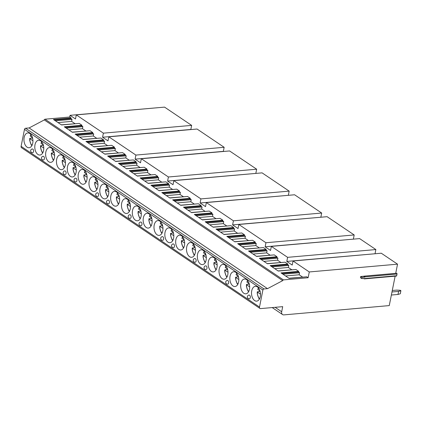 <?xml version="1.0" encoding="UTF-8"?>
<svg xmlns="http://www.w3.org/2000/svg" width="422" height="422" viewBox="0 0 422 422"><rect width="100%" height="100%" fill="white"/><g stroke="black" fill="none" stroke-linecap="round" stroke-linejoin="round"><path stroke-width="0.63" d="M158.487 107.652L70.068 115.322L75.485 118.978L76.298 114.9L103.39 133.162L191.646 125.381L190.834 129.454L102.578 137.24L103.39 133.162M395.14 276.173L389.258 305.591L283.943 314.881A3.698 2.653 -56 0 1 282.555 314.554A3.698 2.653 -56 0 1 281.68 311.747L282.698 306.652L260.632 308.598A1.846 1.329 -56 0 1 259.941 308.435L21.538 147.732A1.846 1.329 -56 0 1 21.1 146.328L24.492 129.354A1.108 0.797 -56 0 1 25.578 128.256L29.107 127.945L44.294 119.932A0.738 0.533 -56 0 1 45.017 119.204L69.73 117.021L70.068 115.322M224.156 147.294L223.343 151.366L135.087 159.152L135.9 155.08L224.156 147.294L197.063 129.032L108.807 136.818L135.9 155.08M76.298 114.9L164.554 107.119L191.646 125.381M364.603 276.088L396.638 273.261A0.554 0.332 85 0 1 397.018 274.026L396.68 275.724A0.554 0.332 85 0 1 396.411 276.062L364.344 278.889A0.554 0.332 85 0 1 364.054 278.684L363.885 278.367M69.73 117.021L71.091 117.944L53.441 119.5L61.549 124.965L79.199 123.409L81.931 125.25L64.281 126.806L72.384 132.271L90.034 130.709L92.766 132.55L75.116 134.106L83.224 139.571L100.874 138.015L103.601 139.856L85.951 141.412L94.059 146.877L111.709 145.321L114.441 147.162L96.786 148.718L104.893 154.183L122.544 152.627L125.276 154.468L107.626 156.024L115.728 161.489L133.384 159.927L136.111 161.768L118.461 163.325L126.568 168.789L144.218 167.233L146.946 169.074L129.296 170.63L137.403 176.095L155.053 174.539L157.786 176.38L140.136 177.936L148.238 183.401L165.888 181.845L168.621 183.686L150.97 185.242L159.078 190.707L176.728 189.146L179.455 190.987L161.805 192.543L169.913 198.008L187.563 196.452L190.296 198.293L172.645 199.849L180.748 205.314L198.398 203.757L201.13 205.598L183.48 207.155L191.588 212.619L209.238 211.063L211.965 212.904L194.315 214.46L202.423 219.925L220.073 218.364L222.805 220.205L205.15 221.761L213.258 227.226L230.908 225.67L233.64 227.511L215.99 229.067L224.093 234.532L241.748 232.976L244.475 234.817L226.825 236.373L234.933 241.838L252.583 240.282L255.315 242.122L237.66 243.679L245.768 249.144L263.418 247.582L266.15 249.423L248.5 250.984L256.602 256.444L274.253 254.888L276.985 256.729L259.335 258.285L267.442 263.75L285.093 262.194L287.82 264.035L270.17 265.591L278.277 271.056L295.928 269.5L298.66 271.341L281.01 272.897L289.112 278.362L306.762 276.8L308.129 277.723L309.284 271.953L293.026 260.991L381.282 253.211L397.54 264.167L395.704 273.345M375.216 253.743L286.796 261.418L287.609 257.341L375.865 249.555L375.052 253.633M287.609 257.341L271.357 246.385L359.613 238.599L375.865 249.555M353.546 239.137L265.121 246.807L265.939 242.734L354.19 234.948L353.378 239.021M265.939 242.734L238.847 224.472L327.103 216.686L354.19 234.948M321.036 217.219L232.612 224.894L233.429 220.817L321.685 213.036L320.868 217.108M233.429 220.817L206.337 202.555L294.593 194.774L321.685 213.036M288.527 195.307L200.107 202.982L200.919 198.904L289.175 191.119L288.358 195.196M200.919 198.904L173.827 180.642L262.083 172.862L289.175 191.119M256.017 173.395L167.597 181.064L168.41 176.992L256.666 169.206L255.848 173.284M135.087 159.152L140.505 162.802L141.317 158.73L229.573 150.944L256.666 169.206M400.9 290.705L400.288 293.765L397.988 294.451L398.6 291.396L400.9 290.705L400.262 290.273L396.68 290.104L392.281 290.489M397.988 294.451L391.368 295.036M391.98 291.982L398.6 291.396M141.317 158.73L168.41 176.992M309.284 271.953L397.54 264.167M173.827 180.642L173.015 184.72L167.597 181.064M206.337 202.555L205.525 206.632L200.107 202.982M238.847 224.472L238.034 228.545L232.612 224.894M271.357 246.385L270.539 250.457L265.121 246.807M293.026 260.991L292.214 265.069L286.796 261.418M305.755 276.89L288.922 278.23M302.532 277.032L299.182 274.775L285.573 275.972M298.66 271.341L298.523 272.016L299.588 272.739L299.182 274.775M294.915 269.589L278.087 270.924M291.692 269.727L288.347 267.469L274.738 268.672M287.82 264.035L287.688 264.715L288.753 265.433L288.347 267.469M284.08 262.284L267.247 263.623M280.857 262.421L277.507 260.163L263.903 261.366M276.985 256.729L276.848 257.409L277.919 258.127L277.507 260.163M273.245 254.978L256.412 256.318M270.022 255.115L266.672 252.862L253.068 254.06M266.15 249.423L266.013 250.104L267.079 250.821L266.672 252.862M262.41 247.672L245.578 249.012M259.182 247.814L255.837 245.557L242.228 246.754M255.315 242.122L255.178 242.798L256.244 243.52L255.837 245.557M251.57 240.371L234.737 241.706M248.347 240.508L245.003 238.251L231.393 239.453M244.475 234.817L244.338 235.497L245.409 236.214L245.003 238.251M240.735 233.065L223.903 234.405M237.512 233.202L234.163 230.945L220.558 232.147M233.64 227.511L233.503 228.191L234.569 228.909L234.163 230.945M229.9 225.759L213.068 227.099M226.672 225.897L223.328 223.644L209.718 224.842M222.805 220.205L222.668 220.885L223.734 221.603L223.328 223.644M219.06 218.454L202.233 219.793M215.837 218.596L212.493 216.338L198.883 217.536M211.965 212.904L211.833 213.579L212.899 214.302L212.493 216.338M208.225 211.153L191.393 212.488M205.002 211.29L201.653 209.032L188.048 210.235M201.13 205.598L200.993 206.279L202.059 206.996L201.653 209.032M197.39 203.847L180.558 205.187M194.167 203.984L190.818 201.727L177.208 202.929M190.296 198.293L190.158 198.973L191.224 199.69L190.818 201.727M186.55 196.541L169.723 197.881M183.327 196.678L179.983 194.426L166.373 195.623M179.455 190.987L179.324 191.667L180.389 192.385L179.983 194.426M175.716 189.235L158.883 190.575M172.492 189.378L169.143 187.12L155.539 188.317M168.621 183.686L168.483 184.361L169.554 185.084L169.143 187.12M164.881 181.935L148.048 183.269M161.658 182.072L158.308 179.814L144.699 181.017M157.786 176.38L157.649 177.061L158.714 177.778L158.308 179.814M154.046 174.629L137.213 175.969M150.818 174.766L147.473 172.508L133.864 173.711M146.946 169.074L146.814 169.755L147.879 170.472L147.473 172.508M143.206 167.323L126.373 168.663M139.983 167.46L136.633 165.208L123.029 166.405M136.111 161.768L135.974 162.449L137.044 163.166L136.633 165.208M132.371 160.017L115.538 161.357M129.148 160.16L125.798 157.902L112.194 159.099M125.276 154.468L125.139 155.143L126.204 155.866L125.798 157.902M121.536 152.717L104.703 154.051M118.308 152.854L114.963 150.596L101.354 151.799M114.441 147.162L114.304 147.842L115.37 148.56L114.963 150.596M110.696 145.411L93.869 146.75M107.473 145.548L104.129 143.29L90.519 144.493M103.601 139.856L103.469 140.537L104.535 141.254L104.129 143.29M99.861 138.105L83.028 139.445M96.638 138.242L93.288 135.989L79.684 137.187M92.766 132.55L92.629 133.231L93.695 133.948L93.288 135.989M89.026 130.799L72.194 132.139M85.803 130.941L82.454 128.684L68.844 129.881M81.931 125.25L81.794 125.925L82.86 126.647L82.454 128.684M78.186 123.498L61.359 124.833M74.963 123.635L71.619 121.378L58.009 122.58M71.091 117.944L70.959 118.624L72.025 119.342L71.619 121.378M108.807 136.818L107.995 140.89L102.578 137.24M259.941 308.435A1.846 1.329 -56 0 1 259.504 307.031L262.895 290.051A1.108 0.797 -56 0 1 263.982 288.954L267.511 288.643L282.693 280.635A0.738 0.533 -56 0 1 283.42 279.902L308.129 277.723M360.683 276.505L361.96 277.37L364.903 277.112L363.622 276.246L360.683 276.505L360.446 277.697L361.723 278.557L364.613 278.552A0.554 0.332 85 0 1 364.344 278.889M361.96 277.37L361.723 278.557M363.622 276.246L364.571 276.088A0.554 0.332 85 0 1 364.956 276.858L364.903 277.112M364.571 276.088A0.554 0.332 85 0 1 364.587 276.088L396.654 273.261M257.373 286.907A7.432 4.468 -95 0 0 255.357 286.332A7.432 4.468 -95 0 0 251.528 292.451A7.432 4.468 -95 0 0 254.645 300.559A7.432 4.468 -95 0 0 256.666 301.134A7.432 4.468 -95 0 0 260.495 295.015A7.432 4.468 -95 0 0 257.373 286.907M246.538 279.607A7.432 4.468 -95 0 0 244.523 279.026A7.432 4.468 -95 0 0 240.688 285.151A7.432 4.468 -95 0 0 243.81 293.253A7.432 4.468 -95 0 0 245.826 293.833A7.432 4.468 -95 0 0 249.66 287.709A7.432 4.468 -95 0 0 246.538 279.607M235.703 272.301A7.432 4.468 -95 0 0 233.682 271.726A7.432 4.468 -95 0 0 229.853 277.845A7.432 4.468 -95 0 0 232.976 285.952A7.432 4.468 -95 0 0 234.991 286.527A7.432 4.468 -95 0 0 238.82 280.408A7.432 4.468 -95 0 0 235.703 272.301M224.863 264.995A7.432 4.468 -95 0 0 222.848 264.42A7.432 4.468 -95 0 0 219.018 270.539A7.432 4.468 -95 0 0 222.136 278.647A7.432 4.468 -95 0 0 224.156 279.222A7.432 4.468 -95 0 0 227.985 273.103A7.432 4.468 -95 0 0 224.863 264.995M214.028 257.689A7.432 4.468 -95 0 0 212.013 257.114A7.432 4.468 -95 0 0 208.178 263.233A7.432 4.468 -95 0 0 211.301 271.341A7.432 4.468 -95 0 0 213.316 271.916A7.432 4.468 -95 0 0 217.151 265.797A7.432 4.468 -95 0 0 214.028 257.689M203.193 250.388A7.432 4.468 -95 0 0 201.178 249.808A7.432 4.468 -95 0 0 197.343 255.932A7.432 4.468 -95 0 0 200.466 264.035A7.432 4.468 -95 0 0 202.481 264.615A7.432 4.468 -95 0 0 206.311 258.491A7.432 4.468 -95 0 0 203.193 250.388M192.358 243.083A7.432 4.468 -95 0 0 190.338 242.508A7.432 4.468 -95 0 0 186.508 248.627A7.432 4.468 -95 0 0 189.626 256.734A7.432 4.468 -95 0 0 191.646 257.309A7.432 4.468 -95 0 0 195.476 251.19A7.432 4.468 -95 0 0 192.358 243.083M181.518 235.777A7.432 4.468 -95 0 0 179.503 235.202A7.432 4.468 -95 0 0 175.673 241.321A7.432 4.468 -95 0 0 178.791 249.428A7.432 4.468 -95 0 0 180.806 250.003A7.432 4.468 -95 0 0 184.641 243.884A7.432 4.468 -95 0 0 181.518 235.777M170.683 228.471A7.432 4.468 -95 0 0 168.668 227.896A7.432 4.468 -95 0 0 164.833 234.015A7.432 4.468 -95 0 0 167.956 242.122A7.432 4.468 -95 0 0 169.971 242.697A7.432 4.468 -95 0 0 173.806 236.578A7.432 4.468 -95 0 0 170.683 228.471M159.848 221.17A7.432 4.468 -95 0 0 157.828 220.59A7.432 4.468 -95 0 0 153.998 226.714A7.432 4.468 -95 0 0 157.121 234.817A7.432 4.468 -95 0 0 159.136 235.397A7.432 4.468 -95 0 0 162.966 229.273A7.432 4.468 -95 0 0 159.848 221.17M149.008 213.864A7.432 4.468 -95 0 0 146.993 213.289A7.432 4.468 -95 0 0 143.163 219.408A7.432 4.468 -95 0 0 146.281 227.516A7.432 4.468 -95 0 0 148.301 228.091A7.432 4.468 -95 0 0 152.131 221.972A7.432 4.468 -95 0 0 149.008 213.864M138.173 206.558A7.432 4.468 -95 0 0 136.158 205.983A7.432 4.468 -95 0 0 132.323 212.102A7.432 4.468 -95 0 0 135.446 220.21A7.432 4.468 -95 0 0 137.461 220.785A7.432 4.468 -95 0 0 141.296 214.666A7.432 4.468 -95 0 0 138.173 206.558M127.338 199.253A7.432 4.468 -95 0 0 125.318 198.678A7.432 4.468 -95 0 0 121.489 204.797A7.432 4.468 -95 0 0 124.611 212.904A7.432 4.468 -95 0 0 126.626 213.479A7.432 4.468 -95 0 0 130.456 207.36A7.432 4.468 -95 0 0 127.338 199.253M116.498 191.952A7.432 4.468 -95 0 0 114.483 191.372A7.432 4.468 -95 0 0 110.654 197.496A7.432 4.468 -95 0 0 113.771 205.598A7.432 4.468 -95 0 0 115.792 206.179A7.432 4.468 -95 0 0 119.621 200.054A7.432 4.468 -95 0 0 116.498 191.952M105.664 184.646A7.432 4.468 -95 0 0 103.648 184.071A7.432 4.468 -95 0 0 99.814 190.19A7.432 4.468 -95 0 0 102.936 198.298A7.432 4.468 -95 0 0 104.951 198.873A7.432 4.468 -95 0 0 108.786 192.754A7.432 4.468 -95 0 0 105.664 184.646M94.829 177.34A7.432 4.468 -95 0 0 92.814 176.765A7.432 4.468 -95 0 0 88.979 182.884A7.432 4.468 -95 0 0 92.101 190.992A7.432 4.468 -95 0 0 94.117 191.567A7.432 4.468 -95 0 0 97.946 185.448A7.432 4.468 -95 0 0 94.829 177.34M83.994 170.034A7.432 4.468 -95 0 0 81.974 169.459A7.432 4.468 -95 0 0 78.144 175.578A7.432 4.468 -95 0 0 81.261 183.686A7.432 4.468 -95 0 0 83.282 184.261A7.432 4.468 -95 0 0 87.111 178.142A7.432 4.468 -95 0 0 83.994 170.034M73.154 162.734A7.432 4.468 -95 0 0 71.139 162.153A7.432 4.468 -95 0 0 67.309 168.278A7.432 4.468 -95 0 0 70.427 176.38A7.432 4.468 -95 0 0 72.442 176.96A7.432 4.468 -95 0 0 76.276 170.836A7.432 4.468 -95 0 0 73.154 162.734M62.319 155.428A7.432 4.468 -95 0 0 60.304 154.853A7.432 4.468 -95 0 0 56.469 160.972A7.432 4.468 -95 0 0 59.592 169.08A7.432 4.468 -95 0 0 61.607 169.655A7.432 4.468 -95 0 0 65.442 163.536A7.432 4.468 -95 0 0 62.319 155.428M51.484 148.122A7.432 4.468 -95 0 0 49.464 147.547A7.432 4.468 -95 0 0 45.634 153.666A7.432 4.468 -95 0 0 48.757 161.774A7.432 4.468 -95 0 0 50.772 162.349A7.432 4.468 -95 0 0 54.602 156.23A7.432 4.468 -95 0 0 51.484 148.122M40.644 140.816A7.432 4.468 -95 0 0 38.629 140.241A7.432 4.468 -95 0 0 34.799 146.36A7.432 4.468 -95 0 0 37.917 154.468A7.432 4.468 -95 0 0 39.937 155.043A7.432 4.468 -95 0 0 43.767 148.924A7.432 4.468 -95 0 0 40.644 140.816M29.809 133.516A7.432 4.468 -95 0 0 27.794 132.935A7.432 4.468 -95 0 0 23.959 139.054A7.432 4.468 -95 0 0 27.082 147.162A7.432 4.468 -95 0 0 29.097 147.742A7.432 4.468 -95 0 0 32.932 141.618A7.432 4.468 -95 0 0 29.809 133.516M249.391 298.75A1.846 1.113 -95 0 0 250.346 297.225A1.846 1.113 -95 0 0 249.566 295.21A1.846 1.113 -95 0 0 249.064 295.068A1.846 1.846 0 0 0 248.194 298.438A1.846 1.846 0 0 0 249.391 298.75M227.716 284.138A1.846 1.113 -95 0 0 228.671 282.619A1.846 1.113 -95 0 0 227.896 280.598A1.846 1.113 -95 0 0 227.395 280.456A1.846 1.846 0 0 0 226.524 283.832A1.846 1.846 0 0 0 227.716 284.138M206.047 269.531A1.846 1.113 -95 0 0 206.996 268.007A1.846 1.113 -95 0 0 206.221 265.992A1.846 1.113 -95 0 0 205.72 265.849A1.846 1.846 0 0 0 204.849 269.22A1.846 1.846 0 0 0 206.047 269.531M195.207 262.226A1.846 1.113 -95 0 0 196.161 260.701A1.846 1.113 -95 0 0 195.386 258.686A1.846 1.113 -95 0 0 194.885 258.544A1.846 1.846 0 0 0 194.014 261.92A1.846 1.846 0 0 0 195.207 262.226M173.537 247.619A1.846 1.113 -95 0 0 174.486 246.095A1.846 1.113 -95 0 0 173.711 244.08A1.846 1.113 -95 0 0 173.21 243.932A1.846 1.846 0 0 0 172.34 247.308A1.846 1.846 0 0 0 173.537 247.619M162.697 240.313A1.846 1.113 -95 0 0 163.652 238.789A1.846 1.113 -95 0 0 162.876 236.774A1.846 1.113 -95 0 0 162.375 236.631A1.846 1.846 0 0 0 161.505 240.002A1.846 1.846 0 0 0 162.697 240.313M141.027 225.701A1.846 1.113 -95 0 0 141.982 224.182A1.846 1.113 -95 0 0 141.201 222.162A1.846 1.113 -95 0 0 140.7 222.019A1.846 1.846 0 0 0 139.83 225.395A1.846 1.846 0 0 0 141.027 225.701M130.192 218.401A1.846 1.113 -95 0 0 131.142 216.876A1.846 1.113 -95 0 0 130.366 214.861A1.846 1.113 -95 0 0 129.865 214.714A1.846 1.846 0 0 0 128.995 218.09A1.846 1.846 0 0 0 130.192 218.401M108.517 203.789A1.846 1.113 -95 0 0 109.472 202.265A1.846 1.113 -95 0 0 108.691 200.25A1.846 1.113 -95 0 0 108.19 200.107A1.846 1.846 0 0 0 107.32 203.483A1.846 1.846 0 0 0 108.517 203.789M97.682 196.483A1.846 1.113 -95 0 0 98.632 194.964A1.846 1.113 -95 0 0 97.857 192.944A1.846 1.113 -95 0 0 97.355 192.801A1.846 1.846 0 0 0 96.485 196.177A1.846 1.846 0 0 0 97.682 196.483M76.007 181.877A1.846 1.113 -95 0 0 76.962 180.352A1.846 1.113 -95 0 0 76.187 178.337A1.846 1.113 -95 0 0 75.68 178.195A1.846 1.846 0 0 0 74.81 181.565A1.846 1.846 0 0 0 76.007 181.877M65.173 174.571A1.846 1.113 -95 0 0 66.122 173.046A1.846 1.113 -95 0 0 65.347 171.031A1.846 1.113 -95 0 0 64.846 170.889A1.846 1.846 0 0 0 63.975 174.265A1.846 1.846 0 0 0 65.173 174.571M43.498 159.959A1.846 1.113 -95 0 0 44.452 158.44A1.846 1.113 -95 0 0 43.677 156.425A1.846 1.113 -95 0 0 43.176 156.277A1.846 1.846 0 0 0 42.306 159.653A1.846 1.846 0 0 0 43.498 159.959M32.663 152.658A1.846 1.113 -95 0 0 33.618 151.134A1.846 1.113 -95 0 0 32.837 149.119A1.846 1.113 -95 0 0 32.336 148.977A1.846 1.846 0 0 0 31.465 152.347A1.846 1.846 0 0 0 32.663 152.658M29.107 127.945L267.511 288.643M44.294 119.932L282.693 280.635M70.959 118.624L54.317 120.091M72.025 119.342L55.382 120.808M81.794 125.925L65.152 127.397M82.86 126.647L66.222 128.114M92.629 133.231L75.992 134.697M93.695 133.948L77.057 135.42M103.469 140.537L86.826 142.003M104.535 141.254L87.892 142.72M114.304 147.842L97.661 149.309M115.37 148.56L98.732 150.026M125.139 155.143L108.501 156.615M126.204 155.866L109.567 157.332M135.974 162.449L119.336 163.915M137.044 163.166L120.402 164.638M146.814 169.755L130.171 171.221M147.879 170.472L131.237 171.939M157.649 177.061L141.011 178.527M158.714 177.778L142.077 179.244M168.483 184.361L151.846 185.833M169.554 185.084L152.912 186.55M179.324 191.667L162.681 193.134M180.389 192.385L163.747 193.856M190.158 198.973L173.516 200.439M191.224 199.69L174.587 201.157M200.993 206.279L184.356 207.745M202.059 206.996L185.422 208.463M211.833 213.579L195.191 215.051M212.899 214.302L196.256 215.769M222.668 220.885L206.026 222.352M223.734 221.603L207.096 223.074M233.503 228.191L216.866 229.658M234.569 228.909L217.931 230.375M244.338 235.497L227.701 236.964M245.409 236.214L228.766 237.681M255.178 242.798L238.535 244.269M256.244 243.52L239.601 244.987M266.013 250.104L249.376 251.57M267.079 250.821L250.441 252.293M276.848 257.409L260.21 258.876M277.919 258.127L261.276 259.593M287.688 264.715L271.045 266.182M288.753 265.433L272.111 266.899M298.523 272.016L281.88 273.488M299.588 272.739L282.951 274.205M259.709 290.747A7.432 4.468 -95 0 0 259.635 291.454L260.242 291.866M258.538 291.634A7.432 4.468 -95 0 1 258.549 291.549L259.635 291.454M258.549 291.549L257.383 292.066L260.506 294.171M258.048 289.175L257.895 289.524L260.005 290.943M259.567 298.797A6.504 3.914 -95 0 1 257.383 292.066L257.536 291.723M248.874 283.442A7.432 4.468 -95 0 0 248.801 284.148L249.402 284.56M247.703 284.328A7.432 4.468 -95 0 1 247.709 284.249L248.801 284.148M247.709 284.249L246.548 284.766L249.671 286.87M247.208 281.87L247.055 282.218L249.17 283.642M248.727 291.496A6.504 3.914 -95 0 1 246.548 284.766L246.701 284.417M238.034 276.136A7.432 4.468 -95 0 0 237.961 276.848L238.567 277.254M236.869 277.027A7.432 4.468 -95 0 1 236.874 276.943L237.961 276.848M236.874 276.943L235.713 277.46L238.836 279.564M236.373 274.569L236.22 274.912L238.33 276.336M237.892 284.191A6.504 3.914 -95 0 1 235.713 277.46L235.866 277.112M227.2 268.835A7.432 4.468 -95 0 0 227.126 269.542L227.732 269.948M226.028 269.721A7.432 4.468 -95 0 1 226.039 269.637L227.126 269.542M226.039 269.637L224.873 270.154L227.996 272.259M225.538 267.263L225.385 267.606L227.495 269.03M227.057 276.885A6.504 3.914 -95 0 1 224.873 270.154L225.026 269.811M216.365 261.529A7.432 4.468 -95 0 0 216.291 262.236L216.892 262.648M215.194 262.415A7.432 4.468 -95 0 1 215.199 262.331L216.291 262.236M215.199 262.331L214.038 262.848L217.161 264.953M214.698 259.957L214.545 260.305L216.66 261.724M216.222 269.579A6.504 3.914 -95 0 1 214.038 262.848L214.191 262.505M205.53 254.223A7.432 4.468 -95 0 0 205.451 254.93L206.057 255.342M204.359 255.11A7.432 4.468 -95 0 1 204.364 255.03L205.451 254.93M204.364 255.03L203.204 255.547L206.326 257.652M203.863 252.651L203.71 253L205.82 254.424M205.382 262.278A6.504 3.914 -95 0 1 203.204 255.547L203.357 255.199M194.69 246.917A7.432 4.468 -95 0 0 194.616 247.63L195.222 248.036M193.524 247.809A7.432 4.468 -95 0 1 193.529 247.725L194.616 247.63M193.529 247.725L192.363 248.242L195.486 250.346M193.028 245.351L192.875 245.694L194.985 247.118M194.547 254.972A6.504 3.914 -95 0 1 192.363 248.242L192.516 247.893M183.855 239.612A7.432 4.468 -95 0 0 183.781 240.324L184.388 240.73M182.684 240.503A7.432 4.468 -95 0 1 182.689 240.419L183.781 240.324M182.689 240.419L181.529 240.936L184.651 243.04M182.193 238.045L182.04 238.388L184.15 239.812M183.712 247.667A6.504 3.914 -95 0 1 181.529 240.936L181.682 240.593M173.02 232.311A7.432 4.468 -95 0 0 172.941 233.018L173.547 233.424M171.849 233.197A7.432 4.468 -95 0 1 171.854 233.113L172.941 233.018M171.854 233.113L170.694 233.63L173.817 235.734M171.353 230.739L171.2 231.087L173.315 232.506M172.872 240.361A6.504 3.914 -95 0 1 170.694 233.63L170.847 233.287M162.18 225.005A7.432 4.468 -95 0 0 162.106 225.712L162.713 226.123M161.014 225.891A7.432 4.468 -95 0 1 161.019 225.812L162.106 225.712M161.019 225.812L159.854 226.329L162.982 228.434M160.518 223.433L160.365 223.781L162.475 225.206M162.037 233.06A6.504 3.914 -95 0 1 159.854 226.329L160.007 225.981M151.345 217.699A7.432 4.468 -95 0 0 151.271 218.411L151.878 218.818M150.174 218.591A7.432 4.468 -95 0 1 150.179 218.506L151.271 218.411M150.179 218.506L149.019 219.023L152.142 221.128M149.683 216.133L149.53 216.475L151.64 217.9M151.203 225.754A6.504 3.914 -95 0 1 149.019 219.023L149.172 218.675M140.51 210.393A7.432 4.468 -95 0 0 140.436 211.105L141.038 211.512M139.339 211.285A7.432 4.468 -95 0 1 139.344 211.2L140.436 211.105M139.344 211.2L138.184 211.717L141.307 213.822M138.843 208.827L138.69 209.17L140.806 210.594M140.362 218.448A6.504 3.914 -95 0 1 138.184 211.717L138.337 211.375M129.67 203.093A7.432 4.468 -95 0 0 129.596 203.8L130.203 204.206M128.504 203.979A7.432 4.468 -95 0 1 128.51 203.895L129.596 203.8M128.51 203.895L127.349 204.412L130.472 206.516M128.008 201.521L127.855 201.869L129.965 203.288M129.528 211.142A6.504 3.914 -95 0 1 127.349 204.412L127.502 204.069M118.835 195.787A7.432 4.468 -95 0 0 118.761 196.494L119.368 196.905M117.664 196.673A7.432 4.468 -95 0 1 117.675 196.589L118.761 196.494M117.675 196.589L116.509 197.111L119.632 199.216M117.174 194.215L117.021 194.563L119.131 195.987M118.693 203.842A6.504 3.914 -95 0 1 116.509 197.111L116.662 196.763M108 188.481A7.432 4.468 -95 0 0 107.926 189.193L108.528 189.599M106.829 189.373A7.432 4.468 -95 0 1 106.835 189.288L107.926 189.193M106.835 189.288L105.674 189.805L108.797 191.91M106.333 186.914L106.18 187.257L108.296 188.681M107.858 196.536A6.504 3.914 -95 0 1 105.674 189.805L105.827 189.457M97.165 181.175A7.432 4.468 -95 0 0 97.086 181.887L97.693 182.293M95.994 182.067A7.432 4.468 -95 0 1 96 181.982L97.086 181.887M96 181.982L94.839 182.499L97.962 184.604M95.499 179.608L95.346 179.951L97.456 181.376M97.018 189.23A6.504 3.914 -95 0 1 94.839 182.499L94.992 182.156M86.325 173.875A7.432 4.468 -95 0 0 86.252 174.581L86.858 174.988M85.16 174.761A7.432 4.468 -95 0 1 85.165 174.676L86.252 174.581M85.165 174.676L83.999 175.193L87.122 177.298M84.664 172.303L84.511 172.651L86.621 174.07M86.183 181.924A6.504 3.914 -95 0 1 83.999 175.193L84.152 174.85M75.491 166.569A7.432 4.468 -95 0 0 75.417 167.276L76.023 167.687M74.319 167.455A7.432 4.468 -95 0 1 74.325 167.37L75.417 167.276M74.325 167.37L73.164 167.893L76.287 169.997M73.824 164.997L73.676 165.345L75.786 166.769M75.348 174.624A6.504 3.914 -95 0 1 73.164 167.893L73.317 167.545M64.656 159.263A7.432 4.468 -95 0 0 64.577 159.975L65.183 160.381M63.485 160.154A7.432 4.468 -95 0 1 63.49 160.07L64.577 159.975M63.49 160.07L62.329 160.587L65.452 162.692M62.989 157.696L62.836 158.039L64.951 159.463M64.508 167.318A6.504 3.914 -95 0 1 62.329 160.587L62.482 160.239M53.816 151.957A7.432 4.468 -95 0 0 53.742 152.669L54.348 153.075M52.65 152.848A7.432 4.468 -95 0 1 52.655 152.764L53.742 152.669M52.655 152.764L51.489 153.281L54.617 155.386M52.154 150.39L52.001 150.733L54.111 152.157M53.673 160.012A6.504 3.914 -95 0 1 51.489 153.281L51.642 152.938M42.981 144.656A7.432 4.468 -95 0 0 42.907 145.363L43.513 145.769M41.81 145.543A7.432 4.468 -95 0 1 41.815 145.458L42.907 145.363M41.815 145.458L40.654 145.975L43.777 148.08M41.319 143.084L41.166 143.433L43.276 144.852M42.838 152.706A6.504 3.914 -95 0 1 40.654 145.975L40.807 145.632M32.146 137.35A7.432 4.468 -95 0 0 32.067 138.057L32.673 138.469M30.975 138.237A7.432 4.468 -95 0 1 30.98 138.152L32.067 138.057M30.98 138.152L29.82 138.674L32.942 140.779M30.479 135.778L30.326 136.127L32.441 137.551M31.998 145.405A6.504 3.914 -95 0 1 29.82 138.674L29.973 138.326M397.018 274.026L364.956 276.858M396.68 275.724L364.613 278.552M275.118 307.322L281.68 311.747M21.1 146.328L259.504 307.031M24.492 129.354L262.895 290.051M25.578 128.256L263.982 288.954M45.017 119.204L283.42 279.902M258.623 288.126A6.504 3.914 -95 0 0 257.895 289.524M247.788 280.82A6.504 3.914 -95 0 0 247.055 282.218M236.953 273.514A6.504 3.914 -95 0 0 236.22 274.912M226.113 266.213A6.504 3.914 -95 0 0 225.385 267.606M215.278 258.908A6.504 3.914 -95 0 0 214.545 260.305M204.443 251.602A6.504 3.914 -95 0 0 203.71 253M193.603 244.296A6.504 3.914 -95 0 0 192.875 245.694M182.768 236.995A6.504 3.914 -95 0 0 182.04 238.388M171.933 229.689A6.504 3.914 -95 0 0 171.2 231.087M161.098 222.383A6.504 3.914 -95 0 0 160.365 223.781M150.258 215.078A6.504 3.914 -95 0 0 149.53 216.475M139.424 207.777A6.504 3.914 -95 0 0 138.69 209.17M128.589 200.471A6.504 3.914 -95 0 0 127.855 201.869M117.749 193.165A6.504 3.914 -95 0 0 117.021 194.563M106.914 185.859A6.504 3.914 -95 0 0 106.18 187.257M96.079 178.559A6.504 3.914 -95 0 0 95.346 179.951M85.239 171.253A6.504 3.914 -95 0 0 84.511 172.651M74.404 163.947A6.504 3.914 -95 0 0 73.676 165.345M63.569 156.641A6.504 3.914 -95 0 0 62.836 158.039M52.734 149.341A6.504 3.914 -95 0 0 52.001 150.733M41.894 142.035A6.504 3.914 -95 0 0 41.166 143.433M31.059 134.729A6.504 3.914 -95 0 0 30.326 136.127M282.555 314.554L272.211 307.58M257.763 289.276L258.438 287.894M257.241 291.908L257.283 293.876L258.733 298.175L259.424 299.061M246.928 281.97L247.603 280.588M246.401 284.607L246.448 286.57L247.899 290.869L248.59 291.755M236.093 274.664L236.768 273.282M235.566 277.301L235.613 279.264L237.064 283.563L237.755 284.449M225.258 267.363L225.934 265.981M224.731 269.996L224.778 271.963L226.229 276.257L226.915 277.148M214.418 260.058L215.093 258.675M213.891 262.69L213.938 264.657L215.389 268.956L216.08 269.843M203.583 252.752L204.259 251.37M203.056 255.389L203.103 257.351L204.554 261.651L205.245 262.537M192.748 245.446L193.424 244.064M192.221 248.083L192.268 250.046L193.719 254.345L194.405 255.231M181.908 238.145L182.584 236.763M181.381 240.777L181.428 242.745L182.879 247.039L183.57 247.93M171.074 230.839L171.749 229.457M170.546 233.471L170.593 235.439L172.044 239.738L172.735 240.624M160.239 223.533L160.914 222.151M159.711 226.171L159.759 228.133L161.209 232.432L161.895 233.319M149.399 216.228L150.074 214.845M148.876 218.865L148.919 220.827L150.369 225.126L151.06 226.013M138.564 208.927L139.239 207.545M138.036 211.559L138.084 213.527L139.534 217.821L140.225 218.712M127.729 201.621L128.404 200.239M127.201 204.253L127.249 206.221L128.699 210.52L129.39 211.406M116.889 194.315L117.564 192.933M116.366 196.953L116.414 198.915L117.865 203.214L118.55 204.1M106.054 187.009L106.729 185.627M105.526 189.647L105.574 191.609L107.024 195.908L107.715 196.794M95.219 179.709L95.894 178.327M94.692 182.341L94.739 184.308L96.19 188.602L96.881 189.494M84.384 172.403L85.059 171.021M83.857 175.035L83.904 177.003L85.355 181.302L86.041 182.188M73.544 165.097L74.219 163.715M73.017 167.734L73.064 169.697L74.515 173.996L75.206 174.882M62.709 157.791L63.384 156.409M62.182 160.429L62.229 162.391L63.68 166.69L64.371 167.576M51.874 150.49L52.55 149.108M51.347 153.123L51.394 155.085L52.845 159.384L53.531 160.276M41.034 143.185L41.709 141.803M40.507 145.817L40.554 147.784L42.005 152.084L42.696 152.97M30.199 135.879L30.875 134.497M29.672 138.516L29.719 140.479L31.17 144.778L31.861 145.664"/></g></svg>
